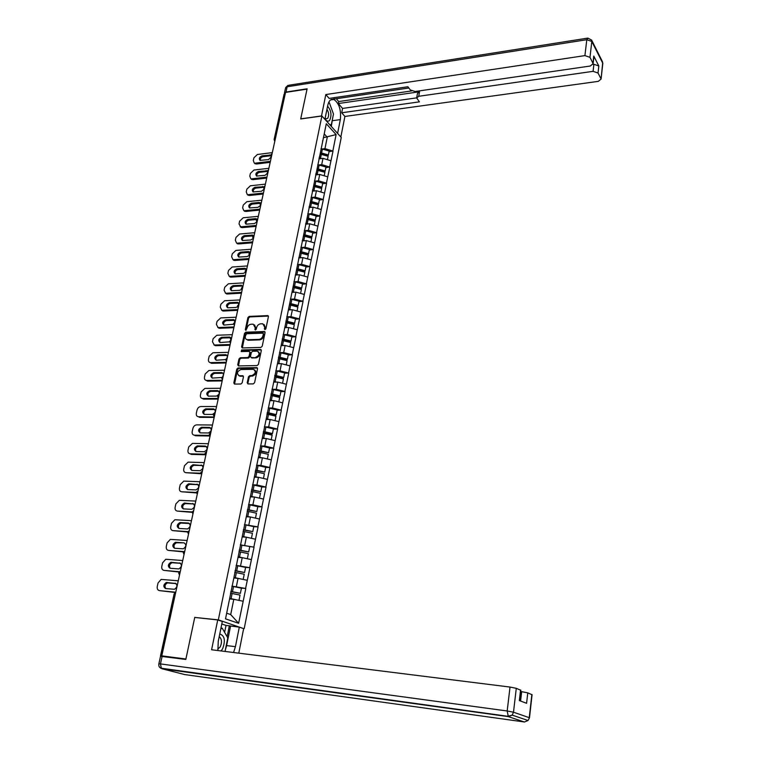 <?xml version="1.0" encoding="UTF-8"?>
<svg xmlns="http://www.w3.org/2000/svg" width="760" height="760" viewBox="0 0 760 760"><rect width="100%" height="100%" fill="white"/><g stroke="black" fill="none" stroke-linecap="round" stroke-linejoin="round"><path stroke-width="1.14" d="M264.974 329.631L265.876 328.805L268.413 316.673L267.834 315.599L249.175 316.407L247.922 317.575L245.328 329.593L245.869 330.353L247.085 327.978C247.751 325.764 249.099 324.51 251.123 324.216L253.26 324.188L255.16 327.655L255.255 329.992L256.262 329.175L256.595 327.598C257.269 325.385 258.618 324.13 260.661 323.827L262.827 323.808L264.755 327.284L264.423 328.861L264.974 329.631M247.209 382.774L247.94 383.942L253.289 383.885L254.59 382.688L257.507 368.762L256.804 367.602L238.06 367.954L236.787 369.141L233.804 382.926L234.517 384.085L240.882 384.019L242.174 382.831L243.438 376.894L242.734 375.734L239.314 375.772C236.464 373.587 236.987 371.507 240.873 369.531L253.412 369.312C256.262 371.535 255.73 373.625 251.826 375.592L249.764 375.63L248.472 376.817L247.209 382.774L247.969 383.942M194.778 617.291L185.905 659.024L161.775 655.851L285.541 92.416L307.049 89.1L300.694 118.959L321.898 115.986L218.329 619.856L195.424 617.5M260.937 347.424L262.219 346.237L265.069 332.623L264.452 331.522L245.774 332.196L244.511 333.365L241.594 346.845L242.231 347.956L260.937 347.424M261.307 350.588L258.428 364.353L257.137 365.55L238.402 365.921L237.728 364.781L238.991 358.938L240.264 357.751L247.76 357.57L249.042 356.392L249.869 352.507L249.223 351.386L241.195 351.585L241.632 349.98L260.651 349.457L261.307 350.588M243.019 628.396L218.329 619.856M244.226 628.529L341.24 137.446L321.898 115.986M240.968 588.088L245.584 588.449L231.942 586.112M245.803 588.525L238.63 623.295L225.52 618.849L326.287 123.728L336.11 134.586L332.832 151.05L324.957 148.637L322.022 148.998M329.023 151.715L332.832 151.05M333.003 151.23L329.64 167.019L321.717 164.625L318.753 164.977M325.822 167.656L329.64 167.019M329.812 167.2L326.42 183.169L318.449 180.785L315.447 181.118M322.591 183.777L326.42 183.169M326.591 183.35L323.171 199.49L315.144 197.125L312.103 197.439M319.323 200.07L323.171 199.49M323.342 199.661L319.874 215.992L311.809 213.645L308.721 213.93M316.017 216.534L319.874 215.992M320.055 216.163L316.549 232.674L308.427 230.346L305.301 230.612M312.673 233.187L316.549 232.674M316.73 232.845L313.187 249.546L305.016 247.228L301.844 247.465M309.301 250.012L313.187 249.546M313.367 249.708L309.785 266.599L301.558 264.299L298.348 264.518M305.881 267.035L309.785 266.599M309.966 266.76L306.346 283.841L298.072 281.551L294.794 281.751M302.433 284.24L306.346 283.841M306.527 283.993L302.87 301.273L294.538 299.012L291.213 299.183M298.937 301.635L302.87 301.273M303.05 301.425L299.345 318.915L290.966 316.663L287.574 316.806M295.402 319.238L299.345 318.915M299.535 319.058L295.792 336.747L287.356 334.514L283.898 334.637M291.83 337.031L295.792 336.747M295.982 336.889L292.191 354.777L283.708 352.573L280.174 352.659M288.22 355.024L292.191 354.777M292.381 354.92L288.553 373.027L280.012 370.832L276.393 370.899M284.572 373.226L288.553 373.027M288.743 373.16L284.876 391.476L276.269 389.31L272.565 389.338M280.877 391.637L284.876 391.476M285.066 391.609L281.152 410.144L272.488 407.997L268.688 407.997M277.134 410.267L281.152 410.144M281.342 410.276L277.381 429.029L268.669 426.911L264.746 426.863M273.353 429.105L277.381 429.029M277.58 429.153L273.572 448.144L264.803 446.034L260.737 445.958M269.524 448.172L273.572 448.144M273.771 448.257L269.714 467.476L260.88 465.395L256.671 465.272M265.658 467.457L269.714 467.476M269.914 467.59L265.81 487.036L256.918 484.984L252.567 484.813L261.772 486.837L260.794 491.701L251.569 489.678M261.744 486.97L265.81 487.036M266.019 487.15L261.867 506.834L252.909 504.801L248.539 504.583M257.773 506.72L261.867 506.834M262.077 506.939L257.868 526.87L244.463 524.6M253.764 526.708L257.868 526.87M258.077 526.965L253.821 547.143L240.34 544.863M240.321 544.939L253.821 547.143M254.04 547.238L249.726 567.672L236.16 565.364M245.499 567.397L249.726 567.672M249.945 567.758L245.584 588.449M236.379 586.52L238.032 578.36L233.833 577.989M247.209 580.288L238.032 578.36M240.587 565.716L242.221 557.65L238.041 557.336M251.332 559.616L242.221 557.65M244.748 545.167L246.363 537.197L242.193 536.921M255.407 539.192L246.363 537.197M248.852 524.865L250.448 516.99L246.297 516.762M259.435 519.004L250.448 516.99M252.909 504.801L254.486 497.021L250.353 496.84M263.416 499.064L254.486 497.021M256.918 484.984L258.476 477.299L254.362 477.147M267.339 479.36L258.476 477.299M260.88 465.395L262.418 457.795L258.324 457.691M271.225 459.885L262.418 457.795M264.803 446.034L266.313 438.529L262.228 438.463M275.063 440.638L266.313 438.529M268.669 426.911L270.17 419.491L266.104 419.463M278.863 421.619L270.17 419.491M272.488 407.997L273.98 400.662L269.923 400.672M282.606 402.819L273.98 400.662M276.269 389.31L277.742 382.062L273.704 382.109M286.32 384.237L277.742 382.062M280.012 370.832L281.456 363.669L277.438 363.755M289.978 365.864L281.456 363.669M283.708 352.573L285.133 345.486L281.133 345.601M293.607 347.7L285.133 345.486M287.356 334.514L288.772 327.512L284.781 327.665M297.188 329.745L288.772 327.512M290.966 316.663L292.372 309.738L288.392 309.928M300.732 311.99L292.372 309.738M294.538 299.012L295.925 292.163L291.945 292.381M304.228 294.433L295.925 292.163M298.072 281.551L299.44 274.787L295.317 275.044M307.695 277.077L299.44 274.787M301.558 264.299L302.917 257.602L298.765 257.897M311.115 259.91L302.917 257.602M305.016 247.228L306.356 240.597L302.214 240.929M302.319 240.454L302.632 239.98M314.507 242.924L306.356 240.597M308.427 230.346L309.757 223.791L305.634 224.152M305.786 223.402L306.099 222.917M317.851 226.129L309.757 223.791M311.809 213.645L313.12 207.166L309.016 207.556M309.216 206.539L309.538 206.045M321.166 209.523L313.12 207.166M315.144 197.125L316.445 190.722L312.351 191.14M312.616 189.867L312.93 189.354M324.444 193.087L316.445 190.722M318.449 180.785L319.732 174.448L315.656 174.905M315.97 173.375L316.293 172.843M327.683 176.833L319.732 174.448M321.717 164.625L322.99 158.355L318.934 158.84M319.295 157.054L319.618 156.512M330.894 160.759L322.99 158.355M285.294 93.556L275.376 138.7M274.189 139.156L284.059 94.287L284.876 93.622M324.957 148.637L327.265 137.208L324.216 133.902M323.447 137.702L336.11 134.586M322.582 140.923L322.905 140.362M161.775 655.851L163.011 656.193L161.566 656.269M226.67 613.197L230.707 614.593L233.795 599.317L229.577 598.899M243.038 601.217L233.795 599.317M238.63 623.295L230.707 614.593M265.078 329.622L265.42 327.778L264.138 324.52M254.552 324.89L255.835 328.149L255.483 329.983M268.385 316.084L249.85 316.91L248.587 318.079L245.983 330.344M265.041 332.006L246.449 332.68L245.185 333.849L242.326 347.966M263.359 333.934L262.798 333.155L246.553 333.744L245.309 336.214C245.024 338.172 245.679 339.34 247.294 339.739L258.913 339.397C260.974 339.102 262.333 337.839 263.007 335.606L263.359 333.934L264.024 334.428L263.302 333.45M246.63 339.54L247.788 339.767M264.024 334.428L263.673 336.091C263.007 338.333 261.639 339.596 259.587 339.881L248.472 340.252M249.793 351.785L250.553 352.982L249.726 356.858L248.453 358.045L240.948 358.226L239.675 359.404L238.469 365.921M261.269 349.933L242.316 350.455L241.414 351.585M255.607 357.38C259.454 355.481 260.015 353.419 257.288 351.187L252.595 351.281L251.313 352.469L250.487 356.354L251.151 357.485L256.291 357.856C259.834 356.354 260.576 354.341 258.523 351.813M256.291 357.856L251.959 357.96M254.714 369.93C256.832 372.485 256.091 374.528 252.51 376.058L250.458 376.086L249.166 377.273L247.902 383.23M238.707 375.639L239.533 375.782M243.38 376.19L240.226 376.238M257.45 368.068L238.754 368.419L237.481 369.597L234.564 384.085M272.317 152.608L257.422 154.48L253.916 157.814L253.308 160.502L254.22 162.953L256.395 164.017L270.18 162.345M256.395 164.017L254.419 163.143M260.252 160.464C260.062 158.602 260.965 157.349 262.979 156.712L270.645 155.772M255.483 163.143L270.408 161.329M271.291 156.902L268.489 159.609L260.015 160.369C258.704 158.555 259.388 157.035 262.067 155.828L270.579 155.068M320.986 148.751L322.382 149.102L321.584 153.026L320.387 152.722M321.584 153.026L328.377 154.964L329.166 151.041L322.382 149.102M320.216 153.567L327.969 155.752L328.377 154.964M319.115 157.957L321.385 158.545M327.427 159.704L328.111 156.294L320.122 154.052M268.878 168.292L253.925 170.05L250.401 173.394L249.793 176.111L250.762 178.638L252.89 179.664L266.722 178.096M252.89 179.664L250.905 178.771M256.785 176.149C256.557 174.249 257.459 172.976 259.502 172.33L267.102 171.446M251.959 178.809L266.94 177.108M267.757 172.919L265.022 175.341L256.566 176.064C255.189 174.23 255.863 172.7 258.58 171.465L267.254 170.848M317.727 164.73L319.133 165.072L318.326 169.043L317.129 168.748M318.326 169.043L325.156 170.971L325.954 167.01L319.133 165.072M316.958 169.575L324.757 171.741L325.156 170.971M315.837 174.03L318.155 174.629M324.197 175.788L324.89 172.311L316.853 170.088M265.392 184.138L250.391 185.791L246.848 189.145L246.23 191.891L247.266 194.484L249.347 195.482L263.226 194.018M249.347 195.482L247.361 194.57M253.27 191.995C253.004 190.066 253.916 188.765 255.987 188.109L263.587 187.283M248.406 194.636L263.435 193.049M264.166 189.097L261.516 191.244L253.08 191.928C251.636 190.076 252.291 188.518 255.065 187.264L263.844 186.77M314.44 180.88L315.856 181.222L315.039 185.24L313.832 184.936M315.039 185.24L321.917 187.159L322.715 183.141L315.856 181.222M313.671 185.744L321.508 187.9L321.917 187.159M312.531 190.275L314.877 190.883M320.929 192.052L321.641 188.508L313.557 186.295M261.877 200.155L246.829 201.695L243.257 205.057L242.639 207.832L243.741 210.501L245.755 211.46L259.692 210.102M245.755 211.46L243.78 210.539M249.726 208.012C249.422 206.045 250.334 204.725 252.444 204.06L260.148 203.291M244.815 210.634L259.901 209.161M260.519 205.428L257.973 207.318L249.565 207.955C248.045 206.093 248.691 204.516 251.503 203.224L259.046 202.454L260.423 202.92M311.115 197.21L312.541 197.552L311.714 201.609L310.498 201.305M311.714 201.609L318.63 203.509L319.447 199.462L312.541 197.552M310.337 202.093L318.231 204.24L318.63 203.509M309.187 206.71L311.572 207.309M317.632 208.487L318.354 204.886L310.222 202.682M242.136 227.62L240.169 226.679L242.136 227.62L256.12 226.366M246.135 224.2C245.803 222.195 246.705 220.856 248.852 220.181L256.785 219.469M241.129 227.496L239.001 223.943L239.637 221.15L243.219 217.768L258.324 216.343M241.186 226.803L256.32 225.445M256.813 221.92L254.4 223.564L246.012 224.152C244.416 222.281 245.052 220.685 247.912 219.355L255.483 218.652L256.994 219.288L256.329 218.756M307.762 213.712L309.187 214.054L308.36 218.158L307.135 217.854M308.36 218.158L315.315 220.048L316.131 215.954L309.187 214.054M306.974 218.623L314.916 220.761L315.315 220.048M305.843 223.326L308.227 223.924M314.298 225.102L315.029 221.435L306.85 219.241M254.723 232.702L239.571 234.013L235.97 237.405L235.334 240.236L236.578 243.038L238.478 243.941L252.51 242.801M238.478 243.941L236.531 243.029M242.516 240.559C242.145 238.516 243.048 237.158 245.233 236.474L253.508 235.885L252.662 235.106L244.273 235.666C241.366 237.025 240.749 238.64 242.421 240.521L250.781 239.98L253.052 238.564M237.519 243.143L252.709 241.898M304.361 230.394L305.805 230.736L304.959 234.878L303.724 234.583M304.959 234.878L311.952 236.768L312.787 232.626L305.805 230.736M303.572 235.334L311.562 237.462L311.952 236.768M302.527 240.131L304.855 240.72M310.925 241.908L311.676 238.174L303.44 235.989M325.005 118.845C326.629 121.343 328.187 121.837 329.678 120.298C331.911 115.121 331.208 110.438 327.579 106.238M325.137 118.189L326.04 118.835L327.712 118.332C329.147 115.491 328.89 112.48 326.952 109.307M328.558 102.714L329.365 102.79L333.478 114.028L331.322 124.745L329.707 124.65M329.963 124.934L331.322 124.745M221.036 650.95L222.566 648.926C225.653 640.632 224.713 635.654 219.754 633.992M217.749 649.144L220.181 646.94C221.996 642.884 221.882 639.625 219.839 637.174L219.174 636.804M220.77 629.033L222.224 628.168L227.791 637.868L225.055 651.453M220.97 628.026L222.224 628.168M321.49 116.043L325.812 94.563L584.915 55.603L586.796 39.71L287.156 86.763L285.998 92.064L307.106 88.806L300.723 118.864L321.413 115.957M324.9 119.32L327.76 105.355C328.909 100.567 330.942 98.6 333.868 99.446C339.122 103.179 341.278 109.905 340.328 119.614L337.592 133.399M340.841 137L344.907 116.451L341.696 112.774L419.387 101.859L416.68 97.954L418.741 96.282L593.085 71.335L593.902 64.296L598.832 65.996L593.788 56.078L593.855 57.313M336.281 98.724L338.732 101.564L338.342 103.55L342.56 108.423L341.696 112.774M333.355 97.793L334.4 98.999L408.851 88.008M344.907 116.451L598.291 81.358L601.075 79.069L602.67 63.042L591.822 41.458L589.969 57.342L593.123 63.631L590.32 66.006L415.122 91.504L410.324 89.946L407.882 86.745L329.175 98.41L325.812 94.563M600.922 78.641L598.034 73.026L593.085 71.335M589.969 57.342L584.915 55.603M285.998 92.064L284.43 93.755M338.342 103.55L419.529 91.76L418.741 96.282M338.732 101.564L411.578 90.924M593.028 64.429L593.902 64.296M342.56 108.423L416.68 97.859M416.784 97.394L417.468 93.451L419.529 91.76M331.303 126.426L332.842 117.192M332.12 110.323L330.201 105.061M330.419 125.438L330.534 124.859M224.618 632.339L226.024 625.404L239.305 627.152L243.647 628.606L238.792 653.163M239.305 627.152L235.429 646.665L233.557 652.507M158.878 663.784L160.522 656.288L185.82 659.452L194.75 617.424L217.73 619.942L222.309 621.471L218.243 641.383L217.911 650.55M217.73 619.942L211.593 649.762L510.017 687.059L516.287 688.313L520.79 690.27M226.024 625.404L221.796 624.007M520.591 701.043L521.664 691.657L527.772 692.873L532.067 694.735M520.562 690.014L519.346 700.577L526.594 703.294L527.772 692.873M521.664 691.657L520.647 691.533M230.536 626.173L226.613 645.591L235.429 646.665M225.359 649.952L226.613 645.591M227.135 636.709L229.339 625.774M251.094 249.242L235.885 250.429L232.266 253.83L231.619 256.69L232.95 259.578L234.783 260.442L248.862 259.407M234.783 260.442L232.855 259.549M238.858 257.089C238.44 255.018 239.343 253.631 241.566 252.938L249.85 252.415M233.804 259.663L249.052 258.542M249.242 255.369L247.114 256.576L238.792 257.07C237.044 255.179 237.642 253.545 240.597 252.149L248.226 251.56L249.964 252.709M300.931 247.266L302.375 247.608L301.52 251.797L300.285 251.503M301.52 251.797L308.56 253.669L309.405 249.48L302.375 247.608M300.133 252.225L308.17 254.344L308.56 253.669M299.136 257.127L301.445 257.706M307.515 258.894L308.275 255.084L300 252.918M247.418 265.952L232.151 267.026L228.523 270.437L227.867 273.334L229.282 276.288L231.04 277.124L245.176 276.203M231.04 277.124L229.149 276.25M235.163 273.809C234.707 271.7 235.6 270.284 237.861 269.581L246.145 269.116M230.061 276.365L245.356 275.358M245.385 272.346L243.418 273.353L235.134 273.799C233.291 271.899 233.88 270.237 236.892 268.812L244.54 268.28L246.344 269.752M297.454 264.319L298.908 264.66L298.053 268.897L296.808 268.603M298.053 268.897L305.13 270.76L305.985 266.522L298.908 264.66M296.656 269.306L304.741 271.405L305.13 270.76M295.649 274.293L297.996 274.873M304.066 276.07L304.845 272.194L296.514 270.037M243.713 282.853L228.389 283.803L224.741 287.223L224.076 290.149L225.568 293.18L227.259 293.987L241.442 293.18M227.259 293.987L225.397 293.132M241.48 289.474L239.685 290.31L231.429 290.709C230.926 288.553 231.819 287.118 234.118 286.406L242.392 285.998L241.414 285.238L242.639 287.014M226.271 293.236L241.623 292.363M231.429 290.709C229.51 288.809 230.071 287.118 233.13 285.646L241.414 285.238M293.94 281.57L295.412 281.903L294.538 286.188L293.284 285.902M294.538 286.188L301.663 288.04L302.527 283.765L295.412 281.903M293.142 286.587L301.273 288.667L301.663 288.04M292.115 291.65L294.519 292.239M300.58 293.436L301.378 289.493L292.99 287.346M239.96 299.944L224.58 300.76L220.913 304.199L220.248 307.154L221.825 310.251L223.44 311.03L237.671 310.346M223.44 311.03L221.607 310.194M227.648 307.791C227.107 305.606 228 304.142 230.337 303.411L238.611 303.069M222.442 310.298L237.842 309.558M237.548 306.764L235.904 307.458L227.696 307.8C225.682 305.9 226.233 304.19 229.339 302.68L237.576 302.319L238.858 304.484L237.548 305.7M290.396 299.012L291.868 299.345L290.985 303.677L289.721 303.382M290.985 303.677L298.158 305.52L299.031 301.188L291.868 299.345M289.588 304.048L297.777 306.118L298.158 305.52M288.543 309.206L291.004 309.805M297.055 311.001L297.863 306.983L289.427 304.855M236.16 317.214L220.732 317.908L217.046 321.356L216.372 324.339L218.044 327.522L219.583 328.263L233.861 327.702M219.583 328.263L217.778 327.455M223.839 325.071C223.24 322.838 224.133 321.347 226.508 320.606L234.773 320.33M218.566 327.55L234.023 326.933M233.595 324.216L223.915 325.08C221.806 323.18 222.338 321.442 225.501 319.894L233.69 319.589L234.982 322.164L233.652 323.399M286.805 316.644L288.287 316.977L287.394 321.366L285.931 321.034M287.394 321.366L294.614 323.19L295.488 318.81L288.287 316.977M285.998 321.708L294.234 323.769L294.614 323.19M284.924 326.952L287.451 327.56M293.493 328.766L294.31 324.672L285.827 322.553M232.322 334.685L216.837 335.245L213.132 338.694L212.448 341.715L214.225 344.964L215.669 345.686L230.005 345.249M215.669 345.686L213.902 344.897M219.982 342.532C219.336 340.262 220.219 338.751 222.642 338L230.898 337.772M214.652 344.992L230.166 344.508M229.634 341.829L220.096 342.551C217.901 340.651 218.405 338.894 221.625 337.298L229.767 337.05L231.011 340.052M283.166 334.485L284.658 334.818L283.765 339.245L282.264 338.912M283.765 339.245L291.023 341.059L291.916 336.632L284.658 334.818M282.359 339.577L290.643 341.62L291.023 341.059M281.276 344.907L283.86 345.524M289.883 346.731L290.719 342.56L282.178 340.461M228.446 352.345L212.905 352.763L209.18 356.231L208.487 359.29C208.202 361.171 208.82 362.283 210.358 362.615L211.726 363.299L226.109 362.985M211.726 363.299L209.998 362.539M216.087 360.192C215.384 357.884 216.267 356.345 218.728 355.575L226.974 355.423M210.691 362.624L226.261 362.283M225.682 359.594L216.239 360.221C213.95 358.321 214.434 356.544 217.702 354.891L225.796 354.702C227.287 355.158 227.667 356.307 226.945 358.169M279.499 352.526L281 352.858L280.088 357.342L278.587 357.01M280.088 357.342L287.394 359.138L288.297 354.663L281 352.858M278.464 357.599L287.023 359.67L287.394 359.138M277.58 363.071L280.24 363.698M286.245 364.904L287.09 360.658L278.492 358.568M224.523 370.205L208.924 370.49L205.181 373.967L204.487 377.055C204.193 379.012 204.848 380.142 206.454 380.447L207.736 381.111L222.167 380.931M207.736 381.111L206.036 380.38M212.144 378.052C211.394 375.697 212.268 374.129 214.776 373.35L223.012 373.264M206.682 380.456L222.309 380.256M221.787 377.492L212.334 378.081C209.95 376.181 210.416 374.385 213.74 372.685L221.777 372.562C223.497 373.122 223.82 374.442 222.746 376.533M275.785 370.776L277.295 371.099L276.374 375.639L274.854 375.307M276.374 375.639L283.727 377.425L284.639 372.894L277.295 371.099M274.74 375.877L283.356 377.938L283.727 377.425M273.724 381.995L274.217 382.099M273.837 381.434L276.573 382.071M282.549 383.277L283.423 378.955L274.769 376.884M220.552 388.274L204.905 388.408L201.134 391.903L200.431 395.019C200.136 397.062 200.83 398.212 202.502 398.487L203.689 399.123L218.177 399.076M203.689 399.123L202.046 398.42M208.164 396.112C207.357 393.718 208.221 392.122 210.776 391.324L218.994 391.305M202.635 398.487L218.32 398.43M217.569 390.621L217.711 390.621C220.2 392.54 219.754 394.364 216.362 396.102L208.392 396.14C205.903 394.25 206.35 392.435 209.722 390.678L217.569 390.621L218.614 391.267M272.023 389.234L273.543 389.557L272.612 394.145L271.092 393.822M272.612 394.145L280.012 395.922L280.934 391.334L273.543 389.557M270.978 394.364L279.651 396.406L280.012 395.922M269.952 400.548L270.522 400.672M270.056 400.016L272.887 400.672M278.815 401.878L279.699 397.47L270.997 395.409M216.543 406.543L200.83 406.534C198.968 406.742 197.704 407.911 197.049 410.029L196.336 413.193C196.032 415.312 196.764 416.49 198.512 416.727L199.585 417.344L214.149 417.43M198.512 416.727L198.008 416.66M204.136 414.38C203.272 411.939 204.136 410.315 206.73 409.507L214.938 409.555M198.541 416.727L214.244 416.983M213.541 408.889L213.598 408.889C216.191 410.79 215.764 412.642 212.315 414.438L204.402 414.399C201.818 412.528 202.245 410.685 205.666 408.88L213.541 408.889L214.595 409.516M268.223 407.901L269.752 408.234L268.812 412.87L267.273 412.547M268.812 412.87L276.26 414.627L277.191 409.991L269.752 408.234M267.168 413.06L275.899 415.093L276.26 414.627M266.133 419.32L266.788 419.463M266.228 418.817L269.154 419.482M275.044 420.688L275.947 416.204L266.959 414.115M212.477 425.02L196.697 424.859C194.835 425.068 193.572 426.236 192.916 428.374L192.195 431.566C191.891 433.722 192.622 434.929 194.398 435.176L195.482 435.765L210.073 435.993M200.07 432.849C199.139 430.388 199.994 428.735 202.616 427.889L210.824 428.003M201.542 427.281L202.616 427.889L201.571 427.281L209.465 427.376C212.125 429.238 211.726 431.11 208.287 432.981L200.326 432.867C197.695 430.986 198.103 429.124 201.542 427.281L201.571 427.281M194.398 435.176L209.57 435.404M264.375 426.797L265.915 427.12L264.964 431.813L263.416 431.49M264.964 431.813L272.46 433.561L273.401 428.868L265.915 427.12M263.321 431.974L272.099 433.988L272.46 433.561M262.267 438.32L263.026 438.472M262.361 437.836L265.392 438.52M271.225 439.717L272.137 435.147L263.093 433.077M208.373 443.707L192.432 443.394L188.736 446.918L188.005 450.158C187.691 452.333 188.432 453.558 190.209 453.824L191.302 454.394L205.485 454.755M195.947 451.535C194.959 449.094 195.776 447.412 198.388 446.481L206.673 446.671M190.209 453.824L205.152 454.204M205.352 446.063C208.002 447.916 207.632 449.806 204.24 451.734L196.156 451.554C193.534 449.683 193.923 447.801 197.305 445.901L205.352 446.063L206.425 446.652M260.481 445.911L262.029 446.234L261.07 450.984L259.521 450.661M261.07 450.984L268.613 452.713L269.572 447.963L262.029 446.234M259.426 451.117L268.613 452.713M258.352 457.529L259.236 457.719M258.447 457.083L261.601 457.776M267.358 458.974L268.299 454.318L259.188 452.266M204.221 462.612L188.109 462.147L184.5 465.68L183.768 468.948C183.454 471.162 184.186 472.406 185.972 472.701L200.934 473.736M191.786 470.44C190.732 468.017 191.511 466.298 194.123 465.3L202.464 465.557M185.972 472.701L200.792 473.214M201.181 464.977C203.822 466.811 203.48 468.72 200.146 470.706L191.947 470.449C189.335 468.587 189.696 466.688 193.021 464.73L202.264 465.538M256.548 465.243L258.106 465.566L257.127 470.373L255.569 470.05M257.127 470.373L264.727 472.093L265.696 467.286L258.106 465.566M255.483 470.487L264.727 472.093M254.391 476.976L255.407 477.185M254.486 476.548L257.783 477.27M263.454 478.458L264.404 473.717L255.237 471.684M200.023 481.735L183.749 481.118L180.225 484.661L179.483 487.967C179.16 490.209 179.892 491.473 181.688 491.786L196.479 492.926M187.577 489.554C186.457 487.15 187.197 485.412 189.8 484.329L198.208 484.652M181.688 491.786L196.469 492.442M196.964 484.101C199.605 485.925 199.281 487.863 196.004 489.896L187.691 489.564C185.079 487.72 185.411 485.792 188.698 483.787L198.065 484.642M251.494 490.086L260.794 491.701M250.391 496.65L251.55 496.888M250.467 496.251L253.944 497.002M259.492 498.17L260.462 493.344L251.237 491.331M195.776 501.087L179.332 500.317L175.892 503.861L175.142 507.205C174.819 509.466 175.55 510.767 177.355 511.09L192.09 512.354M183.321 508.896C182.143 506.521 182.846 504.744 185.43 503.586L193.895 503.975M177.355 511.09L192.175 511.907M192.698 503.453C195.329 505.267 195.035 507.224 191.805 509.314L183.379 508.896C180.775 507.062 181.089 505.125 184.309 503.063L193.809 503.975M248.53 504.621L250.106 504.934L249.109 509.865L247.532 509.542M249.109 509.865L256.813 511.537L257.801 506.616L250.106 504.934M247.456 509.912L256.813 511.537M246.335 516.562L247.684 516.838M246.411 516.192L250.078 516.971M255.493 518.12L256.471 513.2L247.19 511.204M191.472 520.667L174.866 519.736L171.523 523.279L170.753 526.661C170.42 528.96 171.161 530.281 172.966 530.632L187.758 532.01M189.506 523.526L188.385 523.032C191.007 524.837 190.732 526.803 187.568 528.95L179.018 528.466C177.773 526.11 178.439 524.305 181.013 523.061L189.506 523.526M172.966 530.632L187.939 531.611M179.018 528.466C176.424 526.642 176.709 524.675 179.882 522.567L188.385 523.032M244.454 524.656L246.041 524.98L245.024 529.957L243.438 529.644M245.024 529.957L252.776 531.62L253.783 526.642L246.041 524.98M243.362 529.986L252.776 531.62M242.24 536.712L243.798 537.035M243.095 531.325L252.444 533.302L251.436 538.308L249.65 537.918M242.307 536.37L246.212 537.187M187.121 540.474L170.344 539.381L167.086 542.925L166.316 546.355C165.984 548.672 166.715 550.021 168.53 550.401L183.493 551.903M174.667 548.264C173.356 545.927 173.983 544.103 176.538 542.773L184.015 542.849C186.627 544.635 186.38 546.63 183.274 548.825L174.61 548.264C172.016 546.45 172.282 544.464 175.398 542.308L184.015 542.849M168.53 550.401L183.777 551.551M241.917 545.262L240.891 550.306L239.295 549.983M240.891 550.306L248.701 551.94L249.708 546.906M239.229 550.297L248.701 551.94M238.089 557.108L239.923 557.479M247.294 558.742L238.146 556.804M247.342 558.704L248.358 553.65L238.944 551.693M182.714 560.519L165.775 559.265L162.602 562.808L161.823 566.276C161.481 568.622 162.222 570 164.036 570.399L179.332 572.052M170.268 568.299C168.891 565.991 169.47 564.129 172.016 562.723L180.652 563.331M164.036 570.399L179.759 571.758M179.597 562.894C182.2 564.67 181.972 566.684 178.923 568.927L170.145 568.29C167.57 566.485 167.808 564.481 170.867 562.276L180.585 563.274M236.141 565.478L237.747 565.792L236.711 570.893L235.106 570.579M236.711 570.893L244.568 572.517L245.594 567.416L237.747 565.792M235.039 570.864L244.568 572.517M233.88 577.752L236.065 578.189M243.105 579.424L233.938 577.476M243.2 579.367L244.226 574.246L234.755 572.308M178.258 580.802L161.148 579.395L158.07 582.929L157.282 586.435C156.93 588.81 157.671 590.216 159.495 590.634L175.408 592.477M165.822 588.582C164.369 586.292 164.91 584.402 167.447 582.91L176.13 583.585M159.495 590.634L175.75 592.221M175.123 583.177C177.716 584.953 177.517 586.986 174.524 589.275L165.623 588.563C163.058 586.767 163.276 584.744 166.278 582.492L176.016 583.5M231.914 586.255L233.529 586.568L232.484 591.736L230.859 591.422M232.484 591.736L240.398 593.341L241.433 588.173L233.529 586.568M230.802 591.679L240.398 593.341M229.634 598.642L232.266 599.165M238.849 600.362L229.681 598.405M239.001 600.276L240.046 595.089L230.498 593.17M274.541 140.809L274.142 139.375L274.959 138.757L275.034 140.268M175.38 593.921L161.272 655.966M175.693 592.467L174.914 593.873L174.116 593.94L160.483 655.908M271.548 156.142L272.07 153.767M271.063 156.674L270.655 155.22M268.023 172.178L268.546 169.784M267.548 172.7L267.13 171.247M264.461 188.404L264.993 185.982M263.995 188.917L263.568 187.435M260.86 204.791L261.392 202.35M257.212 221.369L257.763 218.889M256.766 221.863L256.32 220.352M253.536 238.127L254.087 235.619M249.812 255.065L250.373 252.538M249.394 255.55L248.919 254.001M246.05 272.194L246.61 269.638M245.641 272.669L245.157 271.101M242.25 289.522L242.81 286.928M238.402 307.04L238.972 304.418M238.013 307.486L237.5 305.89M234.507 324.748L235.087 322.107M230.575 342.665L231.163 339.986M226.594 360.791L227.183 358.074M222.566 379.116L223.164 376.38M218.49 397.66L219.098 394.887M214.368 416.413L214.985 413.611L213.512 414.95M210.207 435.394L210.824 432.554L209.342 433.903M205.989 454.594L206.615 451.725L205.124 453.074M205.732 454.993L205.086 453.197M201.714 474.022L202.359 471.115L200.849 472.473M197.4 493.677L198.046 490.742L196.526 492.109M197.191 494.067L196.507 492.214M193.03 513.57L193.686 510.596L192.156 511.974M188.603 533.7L189.268 530.698M188.442 534.09L187.71 532.171M184.129 554.078L184.803 551.038M179.597 574.712L180.272 571.625M178.704 573.106L179.512 575.111M265.42 327.778L264.755 327.284M255.502 329.716L254.828 329.222M255.835 328.149L255.16 327.655M246.002 330.077L245.328 329.593M248.587 318.079L247.922 317.575M249.85 316.91L249.175 316.407M268.28 316.084L267.615 315.58M265.088 329.356L264.423 328.861M242.288 347.32L241.594 346.845M245.185 333.849L244.511 333.365M246.449 332.68L245.774 332.196M264.945 332.006L264.28 331.512M259.587 339.881L258.913 339.397M263.673 336.091L263.007 335.606M238.421 365.247L237.728 364.781M239.675 359.404L238.991 358.938M240.948 358.226L240.264 357.751M248.453 358.045L247.76 357.57M249.726 356.858L249.042 356.392M250.553 352.982L249.869 352.507M242.316 350.455L241.632 349.98M261.183 349.933L260.509 349.457M249.166 377.273L248.472 376.817M250.458 376.086L249.764 375.63M252.51 376.058L251.826 375.592M243.352 376.19L242.659 375.734M234.507 383.373L233.804 382.926M237.481 369.597L236.787 369.141M238.754 368.419L238.06 367.954M257.383 368.068L256.709 367.602M321.319 154.356L320.511 158.298M270.437 155.781L269.534 154.898M262.979 156.712L262.067 155.828M318.06 170.392L317.252 174.373M266.988 171.456L266.076 170.591M259.502 172.33L258.58 171.465M314.763 186.599L313.947 190.618M263.501 187.292L262.58 186.438M255.987 188.109L255.065 187.264M311.438 202.977L310.612 207.052M259.977 203.3L259.046 202.454M252.444 204.06L251.503 203.224M308.075 219.545L307.24 223.659M256.415 219.478L255.483 218.652M248.852 220.181L247.912 219.355M304.674 236.284L303.829 240.445M252.823 235.828L251.873 235.011M245.233 236.474L244.273 235.666M592.971 63.175L593.788 56.078M598.832 65.996L598.034 73.026M332.462 120.697L340.328 119.614M601.075 79.069L602.822 63.479L602.461 61.693L602.737 64.22M591.822 41.458L591.612 40.08L587.879 38.095L586.796 39.71L591.822 41.458M284.468 92.929L285.522 88.112L288.819 85.243L587.271 38.19M162.118 656.336L160.455 663.908L507.186 710.98L508.336 716.623L162.013 668.762L184.756 674.576L524.248 721.962L508.336 716.623L512.211 715.122L513.494 712.206L529.264 717.678L531.857 694.497M516.287 688.313L513.494 712.206L507.186 710.98L510.017 687.059M529.473 717.877L528.019 720.508L524.495 721.99M160.455 663.908L158.868 663.841C158.489 666.064 159.334 667.603 161.395 668.448L160.455 663.908M160.673 668.135L507.898 716.29L512.211 715.122L528.019 720.508L529.482 717.782L532.086 694.611M301.235 253.213L300.38 257.422M249.185 252.348L248.226 251.56M241.566 252.938L240.597 252.149M297.758 270.332L296.894 274.588M245.508 269.059L244.54 268.28M237.861 269.581L236.892 268.812M294.243 287.641L293.37 291.945M241.794 285.94L240.815 285.18M234.118 286.406L233.13 285.646M290.69 305.14L289.807 309.491M238.032 303.012L237.044 302.271M230.337 303.411L229.339 302.68M287.09 322.848L286.197 327.247M234.232 320.273L233.234 319.551M226.508 320.606L225.501 319.894M283.461 340.746L282.549 345.202M230.394 337.725L229.387 337.022M222.642 338L221.625 337.298M279.775 358.853L278.863 363.356M226.508 355.376L225.492 354.692M218.728 355.575L217.702 354.891M276.06 377.169L275.13 381.729M222.585 373.226L221.549 372.552M214.776 373.35L213.74 372.685M272.298 395.703L271.358 400.301M210.776 391.324L209.722 390.678M268.489 414.447L267.539 419.102M206.73 409.507L205.666 408.88M264.642 433.409L263.682 438.121M210.53 427.975L209.465 427.376M260.737 452.589L259.768 457.358M198.502 446.481L197.419 445.901M256.794 472.007L255.816 476.833M194.313 465.291L193.22 464.73M254.134 485.137L253.147 490M252.804 491.644L251.816 496.527M190.085 484.32L188.974 483.778M248.767 511.528L247.769 516.467M185.801 503.567L184.68 503.053M244.682 531.649L243.666 536.645M181.469 523.042L180.339 522.547M240.549 552.007L239.523 557.07M177.08 542.744L175.94 542.269M236.36 572.622L235.325 577.742M172.653 562.675L171.494 562.229M232.123 593.484L231.068 598.671M168.159 582.844L166.991 582.426M271.88 153.862L270.712 154.983M268.365 169.879L267.188 171.009M264.822 186.067L263.625 187.207M261.231 202.435L260.024 203.585M259.967 203.803L260.69 205.552M257.602 218.975L256.376 220.143M253.935 235.704L252.7 236.873M252.643 237.082L253.374 238.849M250.23 252.615L248.976 253.802M246.487 269.714L245.204 270.911M242.696 286.995L241.405 288.211M241.347 288.401L242.098 290.187M233.614 323.57L234.365 325.375M231.078 340.034L229.719 341.287M229.672 341.459L230.441 343.273M227.116 358.122L225.739 359.385M225.691 359.547L226.461 361.38M223.117 376.409L221.711 377.691M221.663 377.853L222.442 379.687M219.06 394.905L217.635 396.216M217.597 396.359L218.367 398.212M213.475 415.084L214.254 416.945M209.304 434.026L210.093 435.908M200.82 472.587L201.609 474.497M192.137 512.069L192.935 514.017M189.278 530.651L187.739 532.086M184.813 550.971L183.255 552.434M183.236 552.51L184.043 554.496M180.291 571.548L178.724 573.031M175.721 592.382L174.135 593.883M268.346 315.989L267.834 315.599M265.002 331.92L264.452 331.522M247.978 340.224L247.294 339.739M251.835 357.96L251.151 357.485M261.24 349.875L260.651 349.457M240.008 376.228L239.314 375.772M243.362 376.143L242.734 375.734M257.431 368.03L256.804 367.602M255.132 163.827L254.22 162.953M251.683 179.493L250.762 178.638M248.197 195.32L247.266 194.484M244.682 211.327L243.741 210.501M253.46 235.79L252.662 235.106M237.548 243.837L236.578 243.038M219.118 637.089L219.839 637.174M330.524 99.93L333.868 99.446M602.461 61.693L591.612 40.08M287.878 85.405L285.665 87.581M593.123 63.631L593.94 56.544M520.809 690.128L519.593 700.672M249.812 252.348L248.957 251.636M233.918 260.357L232.95 259.578M246.126 269.087L245.204 268.346M230.261 277.048L229.282 276.288M226.565 293.92L225.568 293.18M238.564 303.059L237.576 302.319M222.832 310.983L221.825 310.251M234.697 320.312L233.69 319.589M219.06 328.225L218.044 327.522M230.774 337.753L229.767 337.05M215.241 345.658L214.225 344.964M226.812 355.395L225.796 354.702M211.394 363.29L210.358 362.615M222.813 373.226L221.777 372.562M207.499 381.102L206.454 380.447M218.756 391.276L217.711 390.621M203.566 399.123L202.502 398.487M214.652 409.516L213.598 408.889M198.388 446.481L197.305 445.901M194.123 465.3L193.021 464.73M189.8 484.329L188.698 483.787M185.43 503.586L184.309 503.063M181.013 523.061L179.882 522.567M176.538 542.773L175.398 542.308M172.016 562.723L170.867 562.276M167.447 582.91L166.278 582.492"/></g></svg>
